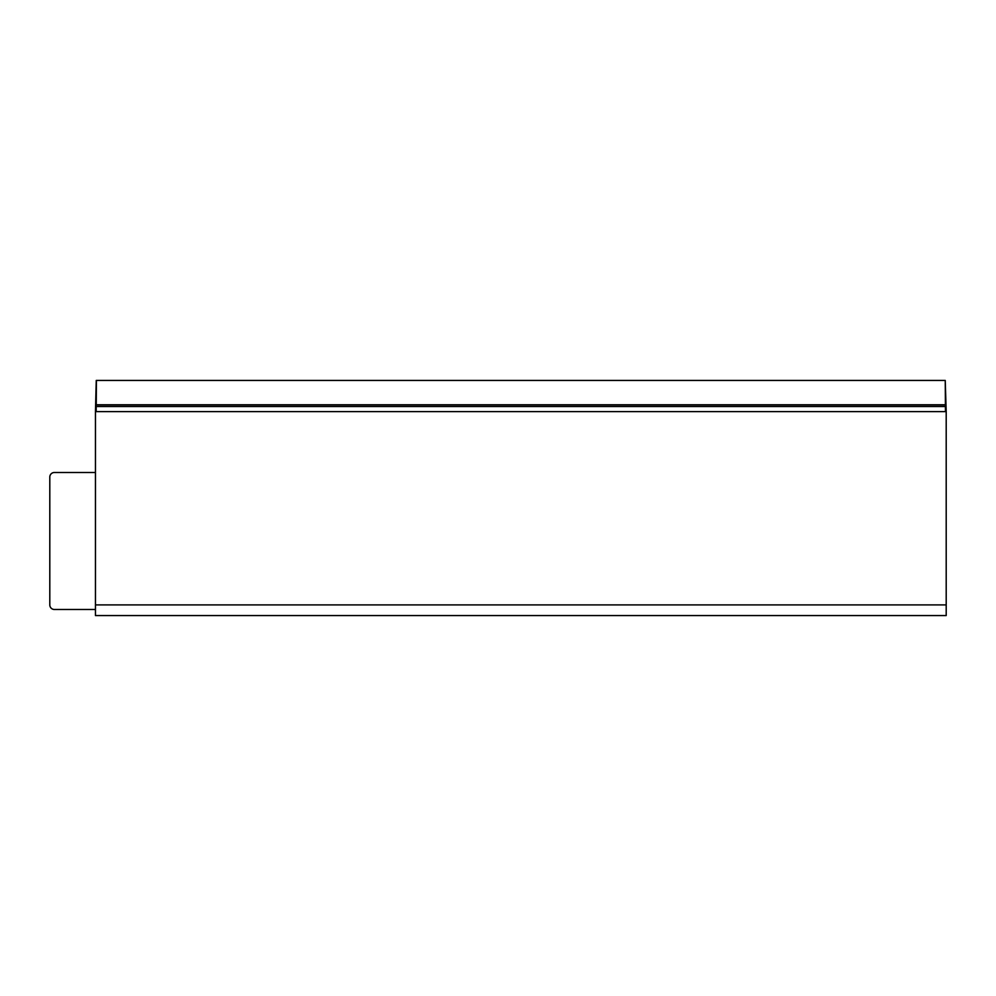 <?xml version="1.0" encoding="UTF-8"?>
<svg xmlns="http://www.w3.org/2000/svg" width="996" height="996" viewBox="0 0 996 996"><rect width="100%" height="100%" fill="white"/><g stroke="black" fill="none" stroke-linecap="round" stroke-linejoin="round"><path stroke-width="1.49" d="M95.454 472.502L54.369 472.502A4.569 4.569 0 0 0 49.8 477.072L49.8 604.908A4.569 4.569 0 0 0 54.369 609.477L95.454 609.477M95.454 411.634L95.454 604.908L946.2 604.908L946.2 411.634L95.454 411.634L96.251 380.435L945.241 380.435L945.453 411.634M946.2 604.908L946.2 615.565L95.454 615.565L95.454 604.908M946.2 411.634L945.241 380.435M945.453 406.517L96.201 406.517L96.201 411.634M96.413 380.435L96.251 404.936L945.403 404.936M96.413 404.787L945.241 404.787M96.201 406.517L96.251 404.936"/></g></svg>
